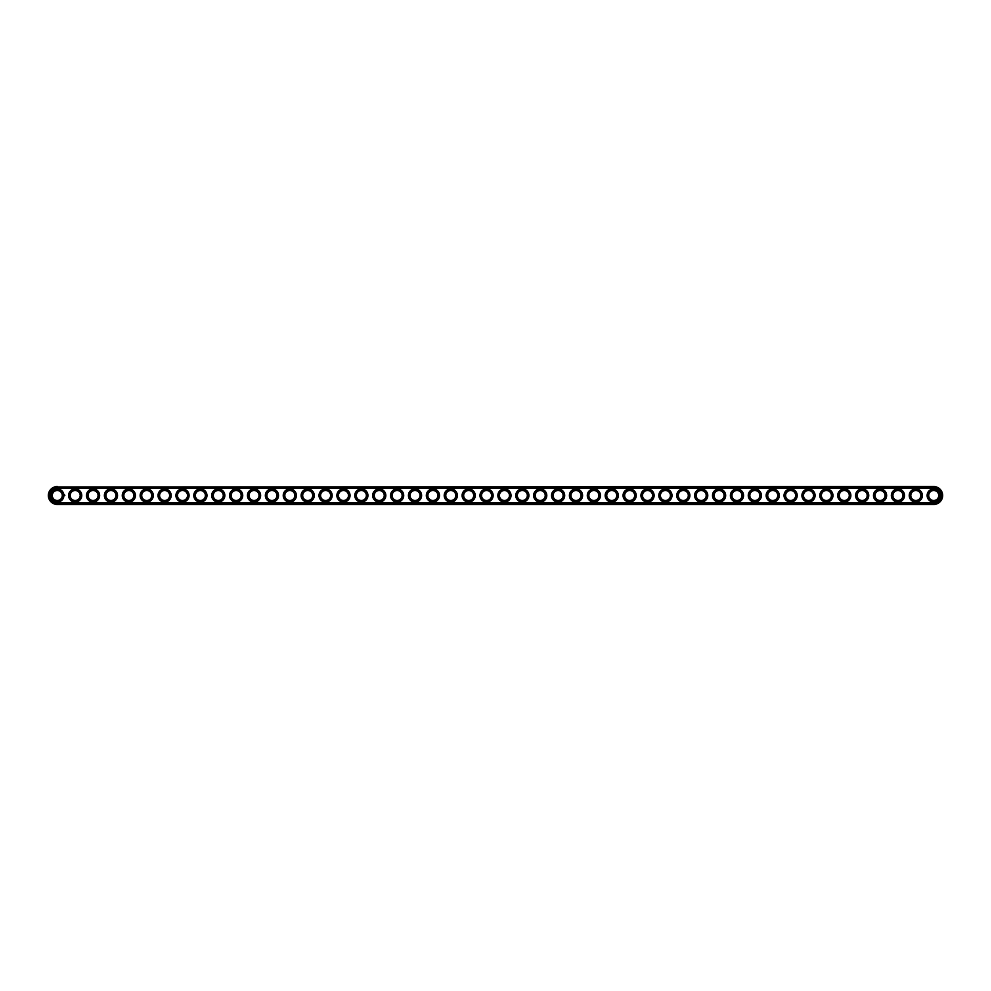 <?xml version="1.0" encoding="UTF-8"?>
<svg xmlns="http://www.w3.org/2000/svg" width="991" height="991" viewBox="0 0 991 991"><rect width="100%" height="100%" fill="white"/><g stroke="black" fill="none" stroke-linecap="round" stroke-linejoin="round"><path stroke-width="1.49" d="M57.292 486.556A8.944 8.944 0 0 0 48.348 495.5A8.944 8.944 0 0 0 57.292 504.444L933.708 504.444A8.944 8.944 0 0 0 942.652 495.5A8.944 8.944 0 0 0 933.708 486.556L57.292 486.99A8.51 8.51 0 0 0 48.782 495.5A8.51 8.51 0 0 0 57.292 504.01L933.708 504.01A8.51 8.51 0 0 0 942.218 495.5A8.51 8.51 0 0 0 933.708 486.99L57.292 486.99M62.297 495.5A5.005 5.005 0 0 1 54.79 499.836A5.005 5.005 0 0 1 54.79 491.164A5.005 5.005 0 0 1 62.297 495.5M80.184 495.5A5.005 5.005 0 0 1 72.677 499.836A5.005 5.005 0 0 1 72.677 491.164A5.005 5.005 0 0 1 80.184 495.5M98.072 495.5A5.005 5.005 0 0 1 90.565 499.836A5.005 5.005 0 0 1 90.565 491.164A5.005 5.005 0 0 1 98.072 495.5M115.959 495.5A5.005 5.005 0 0 1 108.453 499.836A5.005 5.005 0 0 1 108.453 491.164A5.005 5.005 0 0 1 115.959 495.5M133.847 495.5A5.005 5.005 0 0 1 126.34 499.836A5.005 5.005 0 0 1 126.34 491.164A5.005 5.005 0 0 1 133.847 495.5M151.734 495.5A5.005 5.005 0 0 1 144.215 499.836A5.005 5.005 0 0 1 144.215 491.164A5.005 5.005 0 0 1 151.734 495.5M169.622 495.5A5.005 5.005 0 0 1 162.103 499.836A5.005 5.005 0 0 1 162.103 491.164A5.005 5.005 0 0 1 169.622 495.5M187.51 495.5A5.005 5.005 0 0 1 179.99 499.836A5.005 5.005 0 0 1 179.99 491.164A5.005 5.005 0 0 1 187.51 495.5M205.385 495.5A5.005 5.005 0 0 1 197.878 499.836A5.005 5.005 0 0 1 197.878 491.164A5.005 5.005 0 0 1 205.385 495.5M223.272 495.5A5.005 5.005 0 0 1 215.765 499.836A5.005 5.005 0 0 1 215.765 491.164A5.005 5.005 0 0 1 223.272 495.5M241.16 495.5A5.005 5.005 0 0 1 233.653 499.836A5.005 5.005 0 0 1 233.653 491.164A5.005 5.005 0 0 1 241.16 495.5M259.047 495.5A5.005 5.005 0 0 1 251.541 499.836A5.005 5.005 0 0 1 251.541 491.164A5.005 5.005 0 0 1 259.047 495.5M276.935 495.5A5.005 5.005 0 0 1 269.416 499.836A5.005 5.005 0 0 1 269.416 491.164A5.005 5.005 0 0 1 276.935 495.5M294.822 495.5A5.005 5.005 0 0 1 287.303 499.836A5.005 5.005 0 0 1 287.303 491.164A5.005 5.005 0 0 1 294.822 495.5M312.71 495.5A5.005 5.005 0 0 1 305.191 499.836A5.005 5.005 0 0 1 305.191 491.164A5.005 5.005 0 0 1 312.71 495.5M330.598 495.5A5.005 5.005 0 0 1 323.078 499.836A5.005 5.005 0 0 1 323.078 491.164A5.005 5.005 0 0 1 330.598 495.5M348.473 495.5A5.005 5.005 0 0 1 340.966 499.836A5.005 5.005 0 0 1 340.966 491.164A5.005 5.005 0 0 1 348.473 495.5M366.36 495.5A5.005 5.005 0 0 1 358.853 499.836A5.005 5.005 0 0 1 358.853 491.164A5.005 5.005 0 0 1 366.36 495.5M384.248 495.5A5.005 5.005 0 0 1 376.741 499.836A5.005 5.005 0 0 1 376.741 491.164A5.005 5.005 0 0 1 384.248 495.5M402.135 495.5A5.005 5.005 0 0 1 394.629 499.836A5.005 5.005 0 0 1 394.629 491.164A5.005 5.005 0 0 1 402.135 495.5M420.023 495.5A5.005 5.005 0 0 1 412.504 499.836A5.005 5.005 0 0 1 412.504 491.164A5.005 5.005 0 0 1 420.023 495.5M437.911 495.5A5.005 5.005 0 0 1 430.391 499.836A5.005 5.005 0 0 1 430.391 491.164A5.005 5.005 0 0 1 437.911 495.5M455.798 495.5A5.005 5.005 0 0 1 448.279 499.836A5.005 5.005 0 0 1 448.279 491.164A5.005 5.005 0 0 1 455.798 495.5M473.673 495.5A5.005 5.005 0 0 1 466.166 499.836A5.005 5.005 0 0 1 466.166 491.164A5.005 5.005 0 0 1 473.673 495.5M491.561 495.5A5.005 5.005 0 0 1 484.054 499.836A5.005 5.005 0 0 1 484.054 491.164A5.005 5.005 0 0 1 491.561 495.5M509.448 495.5A5.005 5.005 0 0 1 501.942 499.836A5.005 5.005 0 0 1 501.942 491.164A5.005 5.005 0 0 1 509.448 495.5M527.336 495.5A5.005 5.005 0 0 1 519.829 499.836A5.005 5.005 0 0 1 519.829 491.164A5.005 5.005 0 0 1 527.336 495.5M545.223 495.5A5.005 5.005 0 0 1 537.717 499.836A5.005 5.005 0 0 1 537.717 491.164A5.005 5.005 0 0 1 545.223 495.5M563.111 495.5A5.005 5.005 0 0 1 555.592 499.836A5.005 5.005 0 0 1 555.592 491.164A5.005 5.005 0 0 1 563.111 495.5M580.999 495.5A5.005 5.005 0 0 1 573.479 499.836A5.005 5.005 0 0 1 573.479 491.164A5.005 5.005 0 0 1 580.999 495.5M598.886 495.5A5.005 5.005 0 0 1 591.367 499.836A5.005 5.005 0 0 1 591.367 491.164A5.005 5.005 0 0 1 598.886 495.5M616.761 495.5A5.005 5.005 0 0 1 609.254 499.836A5.005 5.005 0 0 1 609.254 491.164A5.005 5.005 0 0 1 616.761 495.5M634.649 495.5A5.005 5.005 0 0 1 627.142 499.836A5.005 5.005 0 0 1 627.142 491.164A5.005 5.005 0 0 1 634.649 495.5M652.536 495.5A5.005 5.005 0 0 1 645.03 499.836A5.005 5.005 0 0 1 645.03 491.164A5.005 5.005 0 0 1 652.536 495.5M670.424 495.5A5.005 5.005 0 0 1 662.917 499.836A5.005 5.005 0 0 1 662.917 491.164A5.005 5.005 0 0 1 670.424 495.5M688.311 495.5A5.005 5.005 0 0 1 680.792 499.836A5.005 5.005 0 0 1 680.792 491.164A5.005 5.005 0 0 1 688.311 495.5M706.199 495.5A5.005 5.005 0 0 1 698.68 499.836A5.005 5.005 0 0 1 698.68 491.164A5.005 5.005 0 0 1 706.199 495.5M724.087 495.5A5.005 5.005 0 0 1 716.567 499.836A5.005 5.005 0 0 1 716.567 491.164A5.005 5.005 0 0 1 724.087 495.5M741.974 495.5A5.005 5.005 0 0 1 734.455 499.836A5.005 5.005 0 0 1 734.455 491.164A5.005 5.005 0 0 1 741.974 495.5M759.849 495.5A5.005 5.005 0 0 1 752.342 499.836A5.005 5.005 0 0 1 752.342 491.164A5.005 5.005 0 0 1 759.849 495.5M777.737 495.5A5.005 5.005 0 0 1 770.23 499.836A5.005 5.005 0 0 1 770.23 491.164A5.005 5.005 0 0 1 777.737 495.5M795.624 495.5A5.005 5.005 0 0 1 788.118 499.836A5.005 5.005 0 0 1 788.118 491.164A5.005 5.005 0 0 1 795.624 495.5M813.512 495.5A5.005 5.005 0 0 1 806.005 499.836A5.005 5.005 0 0 1 806.005 491.164A5.005 5.005 0 0 1 813.512 495.5M831.399 495.5A5.005 5.005 0 0 1 823.88 499.836A5.005 5.005 0 0 1 823.88 491.164A5.005 5.005 0 0 1 831.399 495.5M849.287 495.5A5.005 5.005 0 0 1 841.768 499.836A5.005 5.005 0 0 1 841.768 491.164A5.005 5.005 0 0 1 849.287 495.5M867.175 495.5A5.005 5.005 0 0 1 859.655 499.836A5.005 5.005 0 0 1 859.655 491.164A5.005 5.005 0 0 1 867.175 495.5M885.05 495.5A5.005 5.005 0 0 1 877.543 499.836A5.005 5.005 0 0 1 877.543 491.164A5.005 5.005 0 0 1 885.05 495.5M902.937 495.5A5.005 5.005 0 0 1 895.43 499.836A5.005 5.005 0 0 1 895.43 491.164A5.005 5.005 0 0 1 902.937 495.5M920.825 495.5A5.005 5.005 0 0 1 913.318 499.836A5.005 5.005 0 0 1 913.318 491.164A5.005 5.005 0 0 1 920.825 495.5M938.712 495.5A5.005 5.005 0 0 1 931.206 499.836A5.005 5.005 0 0 1 931.206 491.164A5.005 5.005 0 0 1 938.712 495.5M62.73 495.5A5.438 5.438 0 0 1 54.579 500.207A5.438 5.438 0 0 1 54.579 490.793A5.438 5.438 0 0 1 62.73 495.5M80.618 495.5A5.438 5.438 0 0 1 72.467 500.207A5.438 5.438 0 0 1 72.467 490.793A5.438 5.438 0 0 1 80.618 495.5M98.505 495.5A5.438 5.438 0 0 1 90.342 500.207A5.438 5.438 0 0 1 90.342 490.793A5.438 5.438 0 0 1 98.505 495.5M116.393 495.5A5.438 5.438 0 0 1 108.23 500.207A5.438 5.438 0 0 1 108.23 490.793A5.438 5.438 0 0 1 116.393 495.5M134.281 495.5A5.438 5.438 0 0 1 126.117 500.207A5.438 5.438 0 0 1 126.117 490.793A5.438 5.438 0 0 1 134.281 495.5M152.156 495.5A5.438 5.438 0 0 1 144.005 500.207A5.438 5.438 0 0 1 144.005 490.793A5.438 5.438 0 0 1 152.156 495.5M170.043 495.5A5.438 5.438 0 0 1 161.892 500.207A5.438 5.438 0 0 1 161.892 490.793A5.438 5.438 0 0 1 170.043 495.5M187.931 495.5A5.438 5.438 0 0 1 179.78 500.207A5.438 5.438 0 0 1 179.78 490.793A5.438 5.438 0 0 1 187.931 495.5M205.818 495.5A5.438 5.438 0 0 1 197.667 500.207A5.438 5.438 0 0 1 197.667 490.793A5.438 5.438 0 0 1 205.818 495.5M223.706 495.5A5.438 5.438 0 0 1 215.555 500.207A5.438 5.438 0 0 1 215.555 490.793A5.438 5.438 0 0 1 223.706 495.5M241.593 495.5A5.438 5.438 0 0 1 233.43 500.207A5.438 5.438 0 0 1 233.43 490.793A5.438 5.438 0 0 1 241.593 495.5M259.481 495.5A5.438 5.438 0 0 1 251.318 500.207A5.438 5.438 0 0 1 251.318 490.793A5.438 5.438 0 0 1 259.481 495.5M277.369 495.5A5.438 5.438 0 0 1 269.205 500.207A5.438 5.438 0 0 1 269.205 490.793A5.438 5.438 0 0 1 277.369 495.5M295.244 495.5A5.438 5.438 0 0 1 287.093 500.207A5.438 5.438 0 0 1 287.093 490.793A5.438 5.438 0 0 1 295.244 495.5M313.131 495.5A5.438 5.438 0 0 1 304.98 500.207A5.438 5.438 0 0 1 304.98 490.793A5.438 5.438 0 0 1 313.131 495.5M331.019 495.5A5.438 5.438 0 0 1 322.868 500.207A5.438 5.438 0 0 1 322.868 490.793A5.438 5.438 0 0 1 331.019 495.5M348.906 495.5A5.438 5.438 0 0 1 340.755 500.207A5.438 5.438 0 0 1 340.755 490.793A5.438 5.438 0 0 1 348.906 495.5M366.794 495.5A5.438 5.438 0 0 1 358.643 500.207A5.438 5.438 0 0 1 358.643 490.793A5.438 5.438 0 0 1 366.794 495.5M384.681 495.5A5.438 5.438 0 0 1 376.518 500.207A5.438 5.438 0 0 1 376.518 490.793A5.438 5.438 0 0 1 384.681 495.5M402.569 495.5A5.438 5.438 0 0 1 394.406 500.207A5.438 5.438 0 0 1 394.406 490.793A5.438 5.438 0 0 1 402.569 495.5M420.457 495.5A5.438 5.438 0 0 1 412.293 500.207A5.438 5.438 0 0 1 412.293 490.793A5.438 5.438 0 0 1 420.457 495.5M438.332 495.5A5.438 5.438 0 0 1 430.181 500.207A5.438 5.438 0 0 1 430.181 490.793A5.438 5.438 0 0 1 438.332 495.5M456.219 495.5A5.438 5.438 0 0 1 448.068 500.207A5.438 5.438 0 0 1 448.068 490.793A5.438 5.438 0 0 1 456.219 495.5M474.107 495.5A5.438 5.438 0 0 1 465.956 500.207A5.438 5.438 0 0 1 465.956 490.793A5.438 5.438 0 0 1 474.107 495.5M491.994 495.5A5.438 5.438 0 0 1 483.843 500.207A5.438 5.438 0 0 1 483.843 490.793A5.438 5.438 0 0 1 491.994 495.5M509.882 495.5A5.438 5.438 0 0 1 501.719 500.207A5.438 5.438 0 0 1 501.719 490.793A5.438 5.438 0 0 1 509.882 495.5M527.769 495.5A5.438 5.438 0 0 1 519.606 500.207A5.438 5.438 0 0 1 519.606 490.793A5.438 5.438 0 0 1 527.769 495.5M545.657 495.5A5.438 5.438 0 0 1 537.494 500.207A5.438 5.438 0 0 1 537.494 490.793A5.438 5.438 0 0 1 545.657 495.5M563.532 495.5A5.438 5.438 0 0 1 555.381 500.207A5.438 5.438 0 0 1 555.381 490.793A5.438 5.438 0 0 1 563.532 495.5M581.42 495.5A5.438 5.438 0 0 1 573.269 500.207A5.438 5.438 0 0 1 573.269 490.793A5.438 5.438 0 0 1 581.42 495.5M599.307 495.5A5.438 5.438 0 0 1 591.156 500.207A5.438 5.438 0 0 1 591.156 490.793A5.438 5.438 0 0 1 599.307 495.5M617.195 495.5A5.438 5.438 0 0 1 609.044 500.207A5.438 5.438 0 0 1 609.044 490.793A5.438 5.438 0 0 1 617.195 495.5M635.082 495.5A5.438 5.438 0 0 1 626.931 500.207A5.438 5.438 0 0 1 626.931 490.793A5.438 5.438 0 0 1 635.082 495.5M652.97 495.5A5.438 5.438 0 0 1 644.807 500.207A5.438 5.438 0 0 1 644.807 490.793A5.438 5.438 0 0 1 652.97 495.5M670.857 495.5A5.438 5.438 0 0 1 662.694 500.207A5.438 5.438 0 0 1 662.694 490.793A5.438 5.438 0 0 1 670.857 495.5M688.745 495.5A5.438 5.438 0 0 1 680.582 500.207A5.438 5.438 0 0 1 680.582 490.793A5.438 5.438 0 0 1 688.745 495.5M706.62 495.5A5.438 5.438 0 0 1 698.469 500.207A5.438 5.438 0 0 1 698.469 490.793A5.438 5.438 0 0 1 706.62 495.5M724.508 495.5A5.438 5.438 0 0 1 716.357 500.207A5.438 5.438 0 0 1 716.357 490.793A5.438 5.438 0 0 1 724.508 495.5M742.395 495.5A5.438 5.438 0 0 1 734.244 500.207A5.438 5.438 0 0 1 734.244 490.793A5.438 5.438 0 0 1 742.395 495.5M760.283 495.5A5.438 5.438 0 0 1 752.132 500.207A5.438 5.438 0 0 1 752.132 490.793A5.438 5.438 0 0 1 760.283 495.5M778.17 495.5A5.438 5.438 0 0 1 770.007 500.207A5.438 5.438 0 0 1 770.007 490.793A5.438 5.438 0 0 1 778.17 495.5M796.058 495.5A5.438 5.438 0 0 1 787.895 500.207A5.438 5.438 0 0 1 787.895 490.793A5.438 5.438 0 0 1 796.058 495.5M813.945 495.5A5.438 5.438 0 0 1 805.782 500.207A5.438 5.438 0 0 1 805.782 490.793A5.438 5.438 0 0 1 813.945 495.5M831.833 495.5A5.438 5.438 0 0 1 823.67 500.207A5.438 5.438 0 0 1 823.67 490.793A5.438 5.438 0 0 1 831.833 495.5M849.708 495.5A5.438 5.438 0 0 1 841.557 500.207A5.438 5.438 0 0 1 841.557 490.793A5.438 5.438 0 0 1 849.708 495.5M867.596 495.5A5.438 5.438 0 0 1 859.445 500.207A5.438 5.438 0 0 1 859.445 490.793A5.438 5.438 0 0 1 867.596 495.5M885.483 495.5A5.438 5.438 0 0 1 877.332 500.207A5.438 5.438 0 0 1 877.332 490.793A5.438 5.438 0 0 1 885.483 495.5M903.371 495.5A5.438 5.438 0 0 1 895.22 500.207A5.438 5.438 0 0 1 895.22 490.793A5.438 5.438 0 0 1 903.371 495.5M921.258 495.5A5.438 5.438 0 0 1 913.095 500.207A5.438 5.438 0 0 1 913.095 490.793A5.438 5.438 0 0 1 921.258 495.5M939.146 495.5A5.438 5.438 0 0 1 930.983 500.207A5.438 5.438 0 0 1 930.983 490.793A5.438 5.438 0 0 1 939.146 495.5M57.292 488.129A7.371 7.371 0 0 0 49.922 495.5A7.371 7.371 0 0 0 57.292 502.871L933.708 502.871A7.371 7.371 0 0 0 941.078 495.5A7.371 7.371 0 0 0 933.708 488.129L57.292 488.129M63.882 495.5A6.578 6.578 0 0 1 54.01 501.198A6.578 6.578 0 0 1 54.01 489.802A6.578 6.578 0 0 1 63.882 495.5M81.758 495.5A6.578 6.578 0 0 1 71.885 501.198A6.578 6.578 0 0 1 71.885 489.802A6.578 6.578 0 0 1 81.758 495.5M99.645 495.5A6.578 6.578 0 0 1 89.772 501.198A6.578 6.578 0 0 1 89.772 489.802A6.578 6.578 0 0 1 99.645 495.5M117.533 495.5A6.578 6.578 0 0 1 107.66 501.198A6.578 6.578 0 0 1 107.66 489.802A6.578 6.578 0 0 1 117.533 495.5M135.42 495.5A6.578 6.578 0 0 1 125.547 501.198A6.578 6.578 0 0 1 125.547 489.802A6.578 6.578 0 0 1 135.42 495.5M153.308 495.5A6.578 6.578 0 0 1 143.435 501.198A6.578 6.578 0 0 1 143.435 489.802A6.578 6.578 0 0 1 153.308 495.5M171.195 495.5A6.578 6.578 0 0 1 161.322 501.198A6.578 6.578 0 0 1 161.322 489.802A6.578 6.578 0 0 1 171.195 495.5M189.083 495.5A6.578 6.578 0 0 1 179.21 501.198A6.578 6.578 0 0 1 179.21 489.802A6.578 6.578 0 0 1 189.083 495.5M206.97 495.5A6.578 6.578 0 0 1 197.085 501.198A6.578 6.578 0 0 1 197.085 489.802A6.578 6.578 0 0 1 206.97 495.5M224.846 495.5A6.578 6.578 0 0 1 214.973 501.198A6.578 6.578 0 0 1 214.973 489.802A6.578 6.578 0 0 1 224.846 495.5M242.733 495.5A6.578 6.578 0 0 1 232.86 501.198A6.578 6.578 0 0 1 232.86 489.802A6.578 6.578 0 0 1 242.733 495.5M260.621 495.5A6.578 6.578 0 0 1 250.748 501.198A6.578 6.578 0 0 1 250.748 489.802A6.578 6.578 0 0 1 260.621 495.5M278.508 495.5A6.578 6.578 0 0 1 268.635 501.198A6.578 6.578 0 0 1 268.635 489.802A6.578 6.578 0 0 1 278.508 495.5M296.396 495.5A6.578 6.578 0 0 1 286.523 501.198A6.578 6.578 0 0 1 286.523 489.802A6.578 6.578 0 0 1 296.396 495.5M314.283 495.5A6.578 6.578 0 0 1 304.41 501.198A6.578 6.578 0 0 1 304.41 489.802A6.578 6.578 0 0 1 314.283 495.5M332.171 495.5A6.578 6.578 0 0 1 322.298 501.198A6.578 6.578 0 0 1 322.298 489.802A6.578 6.578 0 0 1 332.171 495.5M350.046 495.5A6.578 6.578 0 0 1 340.173 501.198A6.578 6.578 0 0 1 340.173 489.802A6.578 6.578 0 0 1 350.046 495.5M367.934 495.5A6.578 6.578 0 0 1 358.061 501.198A6.578 6.578 0 0 1 358.061 489.802A6.578 6.578 0 0 1 367.934 495.5M385.821 495.5A6.578 6.578 0 0 1 375.948 501.198A6.578 6.578 0 0 1 375.948 489.802A6.578 6.578 0 0 1 385.821 495.5M403.709 495.5A6.578 6.578 0 0 1 393.836 501.198A6.578 6.578 0 0 1 393.836 489.802A6.578 6.578 0 0 1 403.709 495.5M421.596 495.5A6.578 6.578 0 0 1 411.723 501.198A6.578 6.578 0 0 1 411.723 489.802A6.578 6.578 0 0 1 421.596 495.5M439.484 495.5A6.578 6.578 0 0 1 429.611 501.198A6.578 6.578 0 0 1 429.611 489.802A6.578 6.578 0 0 1 439.484 495.5M457.371 495.5A6.578 6.578 0 0 1 447.498 501.198A6.578 6.578 0 0 1 447.498 489.802A6.578 6.578 0 0 1 457.371 495.5M475.259 495.5A6.578 6.578 0 0 1 465.386 501.198A6.578 6.578 0 0 1 465.386 489.802A6.578 6.578 0 0 1 475.259 495.5M493.134 495.5A6.578 6.578 0 0 1 483.261 501.198A6.578 6.578 0 0 1 483.261 489.802A6.578 6.578 0 0 1 493.134 495.5M511.022 495.5A6.578 6.578 0 0 1 501.149 501.198A6.578 6.578 0 0 1 501.149 489.802A6.578 6.578 0 0 1 511.022 495.5M528.909 495.5A6.578 6.578 0 0 1 519.036 501.198A6.578 6.578 0 0 1 519.036 489.802A6.578 6.578 0 0 1 528.909 495.5M546.797 495.5A6.578 6.578 0 0 1 536.924 501.198A6.578 6.578 0 0 1 536.924 489.802A6.578 6.578 0 0 1 546.797 495.5M564.684 495.5A6.578 6.578 0 0 1 554.811 501.198A6.578 6.578 0 0 1 554.811 489.802A6.578 6.578 0 0 1 564.684 495.5M582.572 495.5A6.578 6.578 0 0 1 572.699 501.198A6.578 6.578 0 0 1 572.699 489.802A6.578 6.578 0 0 1 582.572 495.5M600.459 495.5A6.578 6.578 0 0 1 590.586 501.198A6.578 6.578 0 0 1 590.586 489.802A6.578 6.578 0 0 1 600.459 495.5M618.334 495.5A6.578 6.578 0 0 1 608.462 501.198A6.578 6.578 0 0 1 608.462 489.802A6.578 6.578 0 0 1 618.334 495.5M636.222 495.5A6.578 6.578 0 0 1 626.349 501.198A6.578 6.578 0 0 1 626.349 489.802A6.578 6.578 0 0 1 636.222 495.5M654.11 495.5A6.578 6.578 0 0 1 644.237 501.198A6.578 6.578 0 0 1 644.237 489.802A6.578 6.578 0 0 1 654.11 495.5M671.997 495.5A6.578 6.578 0 0 1 662.124 501.198A6.578 6.578 0 0 1 662.124 489.802A6.578 6.578 0 0 1 671.997 495.5M689.885 495.5A6.578 6.578 0 0 1 680.012 501.198A6.578 6.578 0 0 1 680.012 489.802A6.578 6.578 0 0 1 689.885 495.5M707.772 495.5A6.578 6.578 0 0 1 697.899 501.198A6.578 6.578 0 0 1 697.899 489.802A6.578 6.578 0 0 1 707.772 495.5M725.66 495.5A6.578 6.578 0 0 1 715.787 501.198A6.578 6.578 0 0 1 715.787 489.802A6.578 6.578 0 0 1 725.66 495.5M743.547 495.5A6.578 6.578 0 0 1 733.674 501.198A6.578 6.578 0 0 1 733.674 489.802A6.578 6.578 0 0 1 743.547 495.5M761.422 495.5A6.578 6.578 0 0 1 751.55 501.198A6.578 6.578 0 0 1 751.55 489.802A6.578 6.578 0 0 1 761.422 495.5M779.31 495.5A6.578 6.578 0 0 1 769.437 501.198A6.578 6.578 0 0 1 769.437 489.802A6.578 6.578 0 0 1 779.31 495.5M797.198 495.5A6.578 6.578 0 0 1 787.325 501.198A6.578 6.578 0 0 1 787.325 489.802A6.578 6.578 0 0 1 797.198 495.5M815.085 495.5A6.578 6.578 0 0 1 805.212 501.198A6.578 6.578 0 0 1 805.212 489.802A6.578 6.578 0 0 1 815.085 495.5M832.973 495.5A6.578 6.578 0 0 1 823.1 501.198A6.578 6.578 0 0 1 823.1 489.802A6.578 6.578 0 0 1 832.973 495.5M850.86 495.5A6.578 6.578 0 0 1 840.987 501.198A6.578 6.578 0 0 1 840.987 489.802A6.578 6.578 0 0 1 850.86 495.5M868.748 495.5A6.578 6.578 0 0 1 858.875 501.198A6.578 6.578 0 0 1 858.875 489.802A6.578 6.578 0 0 1 868.748 495.5M886.635 495.5A6.578 6.578 0 0 1 876.762 501.198A6.578 6.578 0 0 1 876.762 489.802A6.578 6.578 0 0 1 886.635 495.5M904.51 495.5A6.578 6.578 0 0 1 894.638 501.198A6.578 6.578 0 0 1 894.638 489.802A6.578 6.578 0 0 1 904.51 495.5M922.398 495.5A6.578 6.578 0 0 1 912.525 501.198A6.578 6.578 0 0 1 912.525 489.802A6.578 6.578 0 0 1 922.398 495.5M940.286 495.5A6.578 6.578 0 0 1 930.413 501.198A6.578 6.578 0 0 1 930.413 489.802A6.578 6.578 0 0 1 940.286 495.5M64.576 494.881L64.836 495.55L64.576 494.881"/></g></svg>
